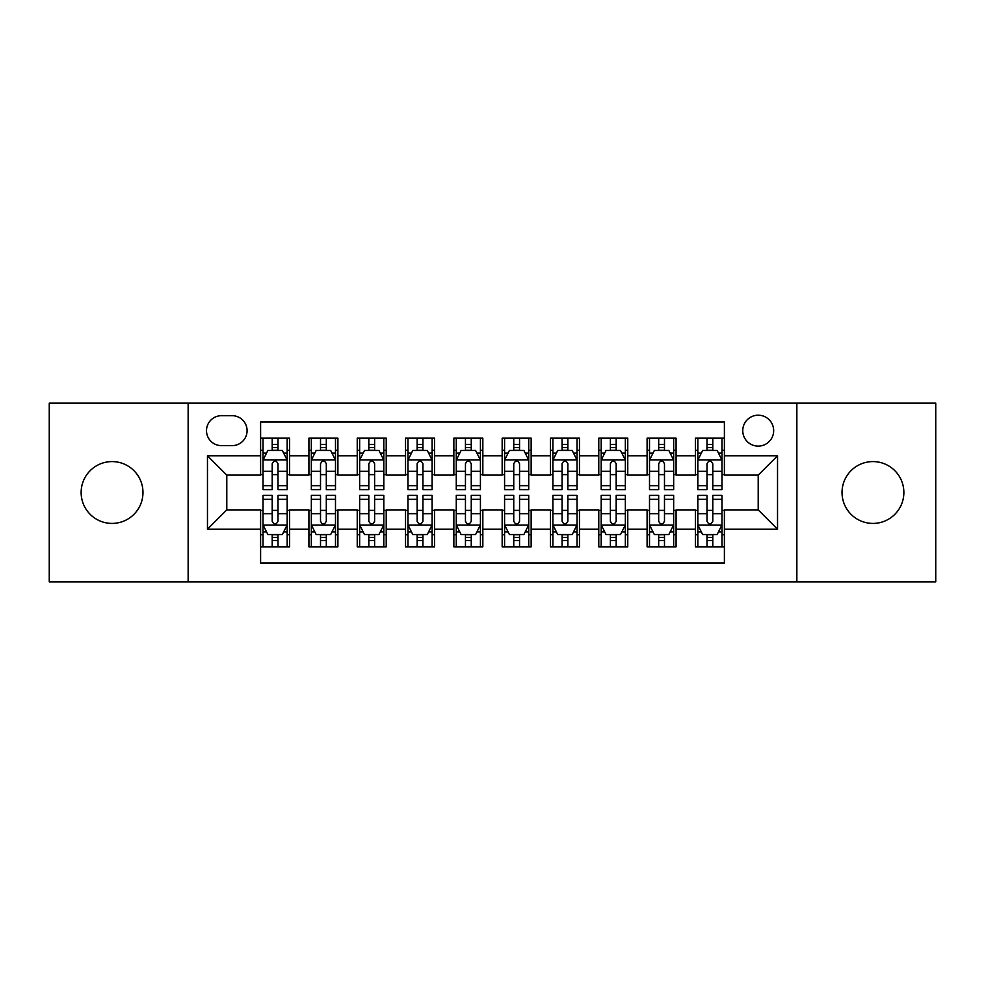 <?xml version="1.0" encoding="UTF-8"?>
<svg xmlns="http://www.w3.org/2000/svg" width="985" height="985" viewBox="0 0 985 985"><rect width="100%" height="100%" fill="white"/><g stroke="black" fill="none" stroke-linecap="round" stroke-linejoin="round"><path stroke-width="1.48" d="M872.944 461.583A30.917 30.917 0 0 0 842.027 492.5A30.917 30.917 0 0 0 872.944 523.417A30.917 30.917 0 0 0 903.861 492.5A30.917 30.917 0 0 0 872.944 461.583M112.056 461.583A30.917 30.917 0 0 0 81.139 492.5A30.917 30.917 0 0 0 112.056 523.417A30.917 30.917 0 0 0 142.973 492.5A30.917 30.917 0 0 0 112.056 461.583M758.204 415.202A15.464 15.464 0 0 0 742.752 430.667A15.464 15.464 0 0 0 758.204 446.119A15.464 15.464 0 0 0 773.668 430.667A15.464 15.464 0 0 0 758.204 415.202M796.853 581.876L935.75 581.876L935.75 403.124L796.853 403.124L796.853 581.876L188.147 581.876L188.147 403.124L49.25 403.124L49.25 581.876L188.147 581.876M724.394 438.153L695.41 438.153L695.41 455.784L676.079 455.784L676.079 475.102L695.41 475.102L695.41 455.784M676.079 455.784L676.079 438.153L647.096 438.153L647.096 455.784L627.765 455.784L627.765 475.102L647.096 475.102L647.096 455.784M627.765 455.784L627.765 438.153L598.781 438.153L598.781 455.784L579.463 455.784L579.463 475.102L598.781 475.102L598.781 455.784M579.463 455.784L579.463 438.153L550.467 438.153L550.467 455.784L531.149 455.784L531.149 475.102L550.467 475.102L550.467 455.784M531.149 455.784L531.149 438.153L502.165 438.153L502.165 455.784L482.835 455.784L482.835 475.102L502.165 475.102L502.165 455.784M482.835 455.784L482.835 438.153L453.851 438.153L453.851 455.784L434.533 455.784L434.533 475.102L453.851 475.102L453.851 455.784M434.533 455.784L434.533 438.153L405.537 438.153L405.537 455.784L386.219 455.784L386.219 475.102L405.537 475.102L405.537 455.784M386.219 455.784L386.219 438.153L357.235 438.153L357.235 455.784L337.904 455.784L337.904 475.102L357.235 475.102L357.235 455.784M337.904 455.784L337.904 438.153L308.921 438.153L308.921 475.102L289.59 475.102L289.59 438.153L260.606 438.153M260.606 546.847L289.59 546.847L289.59 509.898L308.921 509.898L308.921 546.847L337.904 546.847L337.904 509.898L357.235 509.898L357.235 529.216L337.904 529.216M357.235 529.216L357.235 546.847L386.219 546.847L386.219 509.898L405.537 509.898L405.537 529.216L386.219 529.216M405.537 529.216L405.537 546.847L434.533 546.847L434.533 509.898L453.851 509.898L453.851 529.216L434.533 529.216M453.851 529.216L453.851 546.847L482.835 546.847L482.835 509.898L502.165 509.898L502.165 529.216L482.835 529.216M502.165 529.216L502.165 546.847L531.149 546.847L531.149 509.898L550.467 509.898L550.467 529.216L531.149 529.216M550.467 529.216L550.467 546.847L579.463 546.847L579.463 509.898L598.781 509.898L598.781 529.216L579.463 529.216M598.781 529.216L598.781 546.847L627.765 546.847L627.765 509.898L647.096 509.898L647.096 529.216L627.765 529.216M647.096 529.216L647.096 546.847L676.079 546.847L676.079 509.898L695.41 509.898L695.41 529.216L676.079 529.216M221.477 445.639L232.103 445.639A14.972 14.972 0 0 0 247.087 430.667A14.972 14.972 0 0 0 232.103 415.682L221.477 415.682A14.972 14.972 0 0 0 206.505 430.667A14.972 14.972 0 0 0 221.477 445.639M796.853 403.124L188.147 403.124M724.394 455.784L724.394 421.962L260.606 421.962L260.606 475.102L226.796 475.102L226.796 509.898L260.606 509.898L260.606 563.038L724.394 563.038L724.394 509.898L758.204 509.898L758.204 475.102L724.394 475.102L724.394 455.784L777.534 455.784L777.534 529.216L724.394 529.216M260.606 529.216L207.466 529.216L207.466 455.784L260.606 455.784M695.41 529.216L695.41 546.847L724.394 546.847M260.606 450.231L263.02 450.231M272.205 450.231L278.004 450.231M287.177 450.231L289.59 450.231M260.606 474.622L263.02 474.622M272.205 474.622L278.004 474.622M287.177 474.622L289.59 474.622M260.606 510.378L263.02 510.378M272.205 510.378L278.004 510.378M287.177 510.378L289.59 510.378M260.606 534.769L263.02 534.769M272.205 534.769L278.004 534.769M287.177 534.769L289.59 534.769M308.921 474.622L311.334 474.622M320.519 474.622L326.306 474.622M335.491 474.622L337.904 474.622M308.921 450.231L311.334 450.231M320.519 450.231L326.306 450.231M335.491 450.231L337.904 450.231M308.921 510.378L311.334 510.378M320.519 510.378L326.306 510.378M335.491 510.378L337.904 510.378M308.921 534.769L311.334 534.769M320.519 534.769L326.306 534.769M335.491 534.769L337.904 534.769M357.235 510.378L359.648 510.378M368.821 510.378L374.62 510.378M383.805 510.378L386.219 510.378M357.235 534.769L359.648 534.769M368.821 534.769L374.62 534.769M383.805 534.769L386.219 534.769M357.235 450.231L359.648 450.231M368.821 450.231L374.62 450.231M383.805 450.231L386.219 450.231M357.235 474.622L359.648 474.622M368.821 474.622L374.62 474.622M383.805 474.622L386.219 474.622M405.537 510.378L407.962 510.378M417.135 510.378L422.934 510.378M432.107 510.378L434.533 510.378M405.537 534.769L407.962 534.769M417.135 534.769L422.934 534.769M432.107 534.769L434.533 534.769M405.537 450.231L407.962 450.231M417.135 450.231L422.934 450.231M432.107 450.231L434.533 450.231M405.537 474.622L407.962 474.622M417.135 474.622L422.934 474.622M432.107 474.622L434.533 474.622M453.851 510.378L456.264 510.378M465.449 510.378L471.249 510.378M480.421 510.378L482.835 510.378M453.851 534.769L456.264 534.769M465.449 534.769L471.249 534.769M480.421 534.769L482.835 534.769M453.851 450.231L456.264 450.231M465.449 450.231L471.249 450.231M480.421 450.231L482.835 450.231M453.851 474.622L456.264 474.622M465.449 474.622L471.249 474.622M480.421 474.622L482.835 474.622M502.165 510.378L504.579 510.378M513.751 510.378L519.551 510.378M528.736 510.378L531.149 510.378M502.165 534.769L504.579 534.769M513.751 534.769L519.551 534.769M528.736 534.769L531.149 534.769M502.165 450.231L504.579 450.231M513.751 450.231L519.551 450.231M528.736 450.231L531.149 450.231M502.165 474.622L504.579 474.622M513.751 474.622L519.551 474.622M528.736 474.622L531.149 474.622M550.467 510.378L552.893 510.378M562.066 510.378L567.865 510.378M577.038 510.378L579.463 510.378M550.467 534.769L552.893 534.769M562.066 534.769L567.865 534.769M577.038 534.769L579.463 534.769M550.467 450.231L552.893 450.231M562.066 450.231L567.865 450.231M577.038 450.231L579.463 450.231M550.467 474.622L552.893 474.622M562.066 474.622L567.865 474.622M577.038 474.622L579.463 474.622M598.781 510.378L601.195 510.378M610.38 510.378L616.179 510.378M625.352 510.378L627.765 510.378M598.781 534.769L601.195 534.769M610.38 534.769L616.179 534.769M625.352 534.769L627.765 534.769M598.781 450.231L601.195 450.231M610.38 450.231L616.179 450.231M625.352 450.231L627.765 450.231M598.781 474.622L601.195 474.622M610.38 474.622L616.179 474.622M625.352 474.622L627.765 474.622M647.096 510.378L649.509 510.378M658.694 510.378L664.481 510.378M673.666 510.378L676.079 510.378M647.096 534.769L649.509 534.769M658.694 534.769L664.481 534.769M673.666 534.769L676.079 534.769M647.096 450.231L649.509 450.231M658.694 450.231L664.481 450.231M673.666 450.231L676.079 450.231M647.096 474.622L649.509 474.622M658.694 474.622L664.481 474.622M673.666 474.622L676.079 474.622M695.41 510.378L697.823 510.378M706.996 510.378L712.795 510.378M721.98 510.378L724.394 510.378M695.41 534.769L697.823 534.769M706.996 534.769L712.795 534.769M721.98 534.769L724.394 534.769M695.41 450.231L697.823 450.231M706.996 450.231L712.795 450.231M721.98 450.231L724.394 450.231M695.41 474.622L697.823 474.622M706.996 474.622L712.795 474.622M721.98 474.622L724.394 474.622M226.796 475.102L207.466 455.784M226.796 509.898L207.466 529.216M777.534 455.784L758.204 475.102M777.534 529.216L758.204 509.898M278.004 444.432L272.205 444.432M287.177 485.667L278.004 485.667L278.004 489.607L287.177 489.607L287.177 460.13L282.35 450.465L267.858 450.465L263.02 460.13L263.02 489.607L272.205 489.607L272.205 485.667L263.02 485.667M263.02 460.13L263.02 438.153M287.177 460.13L287.177 438.153M272.205 450.465L272.205 438.153M278.004 438.153L278.004 450.465M278.004 485.667L278.004 463.75C276.071 460.032 274.138 460.032 272.205 463.75L272.205 485.667M272.205 540.568L278.004 540.568M263.02 499.333L272.205 499.333L272.205 495.393L263.02 495.393L263.02 524.87L267.858 534.535L282.35 534.535L287.177 524.87L287.177 495.393L278.004 495.393L278.004 499.333L287.177 499.333M287.177 524.87L287.177 546.847M263.02 524.87L263.02 546.847M278.004 534.535L278.004 546.847M272.205 546.847L272.205 534.535M272.205 499.333L272.205 521.25C274.138 524.968 276.071 524.968 278.004 521.25L278.004 499.333M326.306 444.432L320.519 444.432M335.491 485.667L326.306 485.667L326.306 489.607L335.491 489.607L335.491 460.13L330.664 450.465L316.16 450.465L311.334 460.13L311.334 489.607L320.519 489.607L320.519 485.667L311.334 485.667M311.334 460.13L311.334 438.153M335.491 460.13L335.491 438.153M320.519 450.465L320.519 438.153M326.306 438.153L326.306 450.465M326.306 485.667L326.306 463.75C324.385 460.032 322.452 460.032 320.519 463.75L320.519 485.667M374.62 444.432L368.821 444.432M383.805 485.667L374.62 485.667L374.62 489.607L383.805 489.607L383.805 460.13L378.966 450.465L364.475 450.465L359.648 460.13L359.648 489.607L368.821 489.607L368.821 485.667L359.648 485.667M359.648 460.13L359.648 438.153M383.805 460.13L383.805 438.153M368.821 450.465L368.821 438.153M374.62 438.153L374.62 450.465M374.62 485.667L374.62 463.75C372.687 460.032 370.754 460.032 368.821 463.75L368.821 485.667M422.934 444.432L417.135 444.432M432.107 485.667L422.934 485.667L422.934 489.607L432.107 489.607L432.107 460.13L427.281 450.465L412.789 450.465L407.962 460.13L407.962 489.607L417.135 489.607L417.135 485.667L407.962 485.667M407.962 460.13L407.962 438.153M432.107 460.13L432.107 438.153M417.135 450.465L417.135 438.153M422.934 438.153L422.934 450.465M422.934 485.667L422.934 463.75C421.001 460.032 419.068 460.032 417.135 463.75L417.135 485.667M471.249 444.432L465.449 444.432M480.421 485.667L471.249 485.667L471.249 489.607L480.421 489.607L480.421 460.13L475.595 450.465L461.103 450.465L456.264 460.13L456.264 489.607L465.449 489.607L465.449 485.667L456.264 485.667M456.264 460.13L456.264 438.153M480.421 460.13L480.421 438.153M465.449 450.465L465.449 438.153M471.249 438.153L471.249 450.465M471.249 485.667L471.249 463.75C469.316 460.032 467.382 460.032 465.449 463.75L465.449 485.667M320.519 540.568L326.306 540.568M311.334 499.333L320.519 499.333L320.519 495.393L311.334 495.393L311.334 524.87L316.16 534.535L330.664 534.535L335.491 524.87L335.491 495.393L326.306 495.393L326.306 499.333L335.491 499.333M335.491 524.87L335.491 546.847M311.334 524.87L311.334 546.847M326.306 534.535L326.306 546.847M320.519 546.847L320.519 534.535M320.519 499.333L320.519 521.25C322.44 524.968 324.373 524.968 326.306 521.25L326.306 499.333M368.821 540.568L374.62 540.568M359.648 499.333L368.821 499.333L368.821 495.393L359.648 495.393L359.648 524.87L364.475 534.535L378.966 534.535L383.805 524.87L383.805 495.393L374.62 495.393L374.62 499.333L383.805 499.333M383.805 524.87L383.805 546.847M359.648 524.87L359.648 546.847M374.62 534.535L374.62 546.847M368.821 546.847L368.821 534.535M368.821 499.333L368.821 521.25C370.754 524.968 372.687 524.968 374.62 521.25L374.62 499.333M417.135 540.568L422.934 540.568M407.962 499.333L417.135 499.333L417.135 495.393L407.962 495.393L407.962 524.87L412.789 534.535L427.281 534.535L432.107 524.87L432.107 495.393L422.934 495.393L422.934 499.333L432.107 499.333M432.107 524.87L432.107 546.847M407.962 524.87L407.962 546.847M422.934 534.535L422.934 546.847M417.135 546.847L417.135 534.535M417.135 499.333L417.135 521.25C419.068 524.968 421.001 524.968 422.934 521.25L422.934 499.333M465.449 540.568L471.249 540.568M456.264 499.333L465.449 499.333L465.449 495.393L456.264 495.393L456.264 524.87L461.103 534.535L475.595 534.535L480.421 524.87L480.421 495.393L471.249 495.393L471.249 499.333L480.421 499.333M480.421 524.87L480.421 546.847M456.264 524.87L456.264 546.847M471.249 534.535L471.249 546.847M465.449 546.847L465.449 534.535M465.449 499.333L465.449 521.25C467.37 524.968 469.303 524.968 471.249 521.25L471.249 499.333M519.551 444.432L513.751 444.432M528.736 485.667L519.551 485.667L519.551 489.607L528.736 489.607L528.736 460.13L523.897 450.465L509.405 450.465L504.579 460.13L504.579 489.607L513.751 489.607L513.751 485.667L504.579 485.667M504.579 460.13L504.579 438.153M528.736 460.13L528.736 438.153M513.751 450.465L513.751 438.153M519.551 438.153L519.551 450.465M519.551 485.667L519.551 463.75C517.63 460.032 515.697 460.032 513.751 463.75L513.751 485.667M513.751 540.568L519.551 540.568M504.579 499.333L513.751 499.333L513.751 495.393L504.579 495.393L504.579 524.87L509.405 534.535L523.897 534.535L528.736 524.87L528.736 495.393L519.551 495.393L519.551 499.333L528.736 499.333M528.736 524.87L528.736 546.847M504.579 524.87L504.579 546.847M519.551 534.535L519.551 546.847M513.751 546.847L513.751 534.535M513.751 499.333L513.751 521.25C515.684 524.968 517.617 524.968 519.551 521.25L519.551 499.333M567.865 444.432L562.066 444.432M577.038 485.667L567.865 485.667L567.865 489.607L577.038 489.607L577.038 460.13L572.211 450.465L557.719 450.465L552.893 460.13L552.893 489.607L562.066 489.607L562.066 485.667L552.893 485.667M552.893 460.13L552.893 438.153M577.038 460.13L577.038 438.153M562.066 450.465L562.066 438.153M567.865 438.153L567.865 450.465M567.865 485.667L567.865 463.75C565.932 460.032 563.999 460.032 562.066 463.75L562.066 485.667M562.066 540.568L567.865 540.568M552.893 499.333L562.066 499.333L562.066 495.393L552.893 495.393L552.893 524.87L557.719 534.535L572.211 534.535L577.038 524.87L577.038 495.393L567.865 495.393L567.865 499.333L577.038 499.333M577.038 524.87L577.038 546.847M552.893 524.87L552.893 546.847M567.865 534.535L567.865 546.847M562.066 546.847L562.066 534.535M562.066 499.333L562.066 521.25C563.999 524.968 565.932 524.968 567.865 521.25L567.865 499.333M616.179 444.432L610.38 444.432M625.352 485.667L616.179 485.667L616.179 489.607L625.352 489.607L625.352 460.13L620.525 450.465L606.034 450.465L601.195 460.13L601.195 489.607L610.38 489.607L610.38 485.667L601.195 485.667M601.195 460.13L601.195 438.153M625.352 460.13L625.352 438.153M610.38 450.465L610.38 438.153M616.179 438.153L616.179 450.465M616.179 485.667L616.179 463.75C614.246 460.032 612.313 460.032 610.38 463.75L610.38 485.667M610.38 540.568L616.179 540.568M601.195 499.333L610.38 499.333L610.38 495.393L601.195 495.393L601.195 524.87L606.034 534.535L620.525 534.535L625.352 524.87L625.352 495.393L616.179 495.393L616.179 499.333L625.352 499.333M625.352 524.87L625.352 546.847M601.195 524.87L601.195 546.847M616.179 534.535L616.179 546.847M610.38 546.847L610.38 534.535M610.38 499.333L610.38 521.25C612.313 524.968 614.246 524.968 616.179 521.25L616.179 499.333M664.481 444.432L658.694 444.432M673.666 485.667L664.481 485.667L664.481 489.607L673.666 489.607L673.666 460.13L668.84 450.465L654.336 450.465L649.509 460.13L649.509 489.607L658.694 489.607L658.694 485.667L649.509 485.667M649.509 460.13L649.509 438.153M673.666 460.13L673.666 438.153M658.694 450.465L658.694 438.153M664.481 438.153L664.481 450.465M664.481 485.667L664.481 463.75C662.56 460.032 660.627 460.032 658.694 463.75L658.694 485.667M658.694 540.568L664.481 540.568M649.509 499.333L658.694 499.333L658.694 495.393L649.509 495.393L649.509 524.87L654.336 534.535L668.84 534.535L673.666 524.87L673.666 495.393L664.481 495.393L664.481 499.333L673.666 499.333M673.666 524.87L673.666 546.847M649.509 524.87L649.509 546.847M664.481 534.535L664.481 546.847M658.694 546.847L658.694 534.535M658.694 499.333L658.694 521.25C660.615 524.968 662.548 524.968 664.481 521.25L664.481 499.333M712.795 444.432L706.996 444.432M721.98 485.667L712.795 485.667L712.795 489.607L721.98 489.607L721.98 460.13L717.142 450.465L702.65 450.465L697.823 460.13L697.823 489.607L706.996 489.607L706.996 485.667L697.823 485.667M697.823 460.13L697.823 438.153M721.98 460.13L721.98 438.153M706.996 450.465L706.996 438.153M712.795 438.153L712.795 450.465M712.795 485.667L712.795 463.75C710.862 460.032 708.929 460.032 706.996 463.75L706.996 485.667M706.996 540.568L712.795 540.568M697.823 499.333L706.996 499.333L706.996 495.393L697.823 495.393L697.823 524.87L702.65 534.535L717.142 534.535L721.98 524.87L721.98 495.393L712.795 495.393L712.795 499.333L721.98 499.333M721.98 524.87L721.98 546.847M697.823 524.87L697.823 546.847M712.795 534.535L712.795 546.847M706.996 546.847L706.996 534.535M706.996 499.333L706.996 521.25C708.929 524.968 710.862 524.968 712.795 521.25L712.795 499.333M308.921 529.216L289.59 529.216M308.921 455.784L289.59 455.784M287.054 459.884L263.143 459.884M263.02 453.125L266.529 453.125M283.68 453.125L287.177 453.125M272.205 471.335L263.02 471.335M287.177 471.335L278.004 471.335M278.004 447.51L272.205 447.51M263.143 525.116L287.054 525.116M287.177 531.875L283.68 531.875M266.529 531.875L263.02 531.875M278.004 513.665L287.177 513.665M263.02 513.665L272.205 513.665M272.205 537.49L278.004 537.49M335.368 459.884L311.457 459.884M311.334 453.125L314.843 453.125M331.994 453.125L335.491 453.125M320.519 471.335L311.334 471.335M335.491 471.335L326.306 471.335M326.306 447.51L320.519 447.51M383.682 459.884L359.771 459.884M359.648 453.125L363.145 453.125M380.296 453.125L383.805 453.125M368.821 471.335L359.648 471.335M383.805 471.335L374.62 471.335M374.62 447.51L368.821 447.51M431.996 459.884L408.073 459.884M407.962 453.125L411.459 453.125M428.61 453.125L432.107 453.125M417.135 471.335L407.962 471.335M432.107 471.335L422.934 471.335M422.934 447.51L417.135 447.51M480.298 459.884L456.387 459.884M456.264 453.125L459.773 453.125M476.925 453.125L480.421 453.125M465.449 471.335L456.264 471.335M480.421 471.335L471.249 471.335M471.249 447.51L465.449 447.51M311.457 525.116L335.368 525.116M335.491 531.875L331.994 531.875M314.843 531.875L311.334 531.875M326.306 513.665L335.491 513.665M311.334 513.665L320.519 513.665M320.519 537.49L326.306 537.49M359.771 525.116L383.682 525.116M383.805 531.875L380.296 531.875M363.145 531.875L359.648 531.875M374.62 513.665L383.805 513.665M359.648 513.665L368.821 513.665M368.821 537.49L374.62 537.49M408.073 525.116L431.996 525.116M432.107 531.875L428.61 531.875M411.459 531.875L407.962 531.875M422.934 513.665L432.107 513.665M407.962 513.665L417.135 513.665M417.135 537.49L422.934 537.49M456.387 525.116L480.298 525.116M480.421 531.875L476.925 531.875M459.773 531.875L456.264 531.875M471.249 513.665L480.421 513.665M456.264 513.665L465.449 513.665M465.449 537.49L471.249 537.49M528.613 459.884L504.702 459.884M504.579 453.125L508.075 453.125M525.227 453.125L528.736 453.125M513.751 471.335L504.579 471.335M528.736 471.335L519.551 471.335M519.551 447.51L513.751 447.51M504.702 525.116L528.613 525.116M528.736 531.875L525.227 531.875M508.075 531.875L504.579 531.875M519.551 513.665L528.736 513.665M504.579 513.665L513.751 513.665M513.751 537.49L519.551 537.49M576.927 459.884L553.004 459.884M552.893 453.125L556.39 453.125M573.541 453.125L577.038 453.125M562.066 471.335L552.893 471.335M577.038 471.335L567.865 471.335M567.865 447.51L562.066 447.51M553.004 525.116L576.927 525.116M577.038 531.875L573.541 531.875M556.39 531.875L552.893 531.875M567.865 513.665L577.038 513.665M552.893 513.665L562.066 513.665M562.066 537.49L567.865 537.49M625.229 459.884L601.318 459.884M601.195 453.125L604.704 453.125M621.855 453.125L625.352 453.125M610.38 471.335L601.195 471.335M625.352 471.335L616.179 471.335M616.179 447.51L610.38 447.51M601.318 525.116L625.229 525.116M625.352 531.875L621.855 531.875M604.704 531.875L601.195 531.875M616.179 513.665L625.352 513.665M601.195 513.665L610.38 513.665M610.38 537.49L616.179 537.49M673.543 459.884L649.632 459.884M649.509 453.125L653.006 453.125M670.157 453.125L673.666 453.125M658.694 471.335L649.509 471.335M673.666 471.335L664.481 471.335M664.481 447.51L658.694 447.51M649.632 525.116L673.543 525.116M673.666 531.875L670.157 531.875M653.006 531.875L649.509 531.875M664.481 513.665L673.666 513.665M649.509 513.665L658.694 513.665M658.694 537.49L664.481 537.49M721.857 459.884L697.946 459.884M697.823 453.125L701.32 453.125M718.471 453.125L721.98 453.125M706.996 471.335L697.823 471.335M721.98 471.335L712.795 471.335M712.795 447.51L706.996 447.51M697.946 525.116L721.857 525.116M721.98 531.875L718.471 531.875M701.32 531.875L697.823 531.875M712.795 513.665L721.98 513.665M697.823 513.665L706.996 513.665M706.996 537.49L712.795 537.49"/></g></svg>
